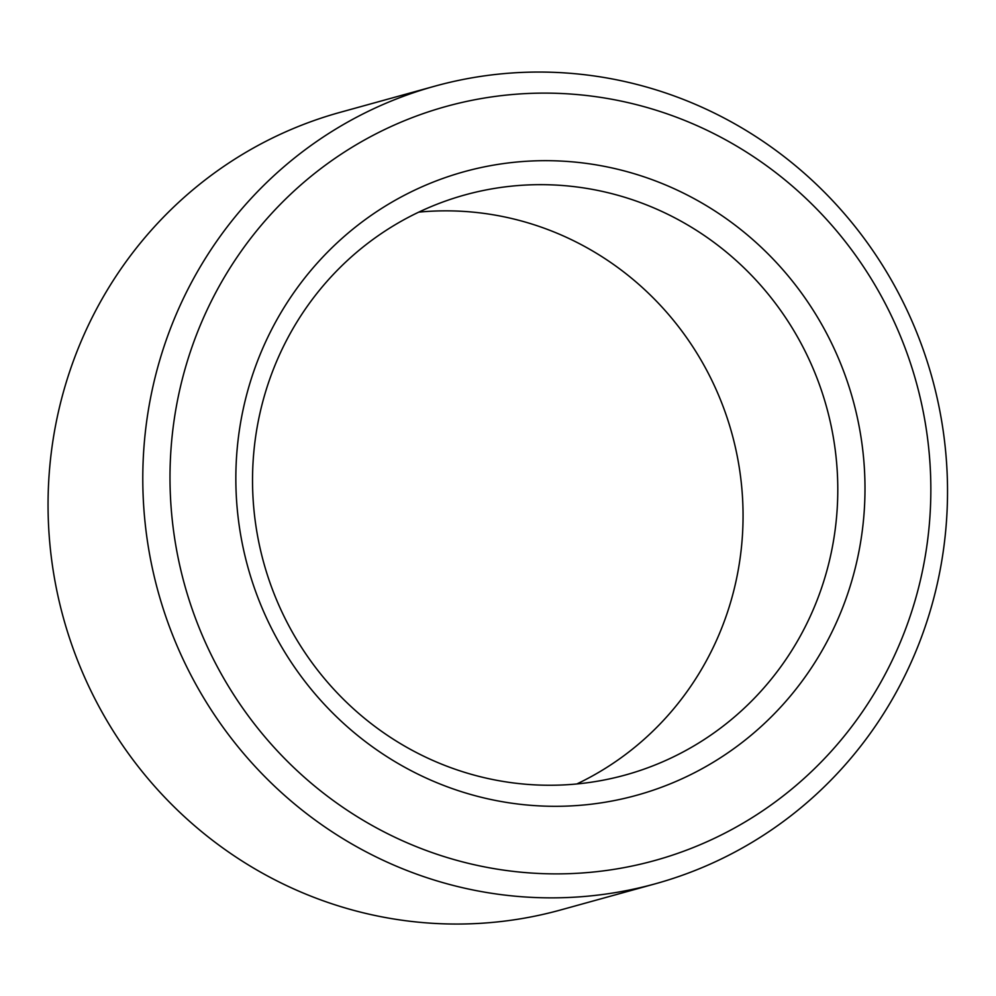 <?xml version="1.0" encoding="UTF-8"?>
<svg xmlns="http://www.w3.org/2000/svg" width="996" height="996" viewBox="0 0 996 996"><rect width="100%" height="100%" fill="white"/><g stroke="black" fill="none" stroke-linecap="round" stroke-linejoin="round"><path stroke-width="1.49" d="M266.231 571.318A300.929 291.99 74.5 0 0 625.326 775.013A300.929 291.99 74.5 0 0 826.593 407.177A300.929 291.99 74.5 0 0 464.995 194.905A300.929 291.99 74.5 0 0 266.231 571.318M576.821 783.964A300.929 291.99 74.5 0 0 731.861 433.36A300.929 291.99 74.5 0 0 418.768 212.136M250.569 576.335A323.501 313.889 74.5 0 0 782.719 704.857A323.501 313.889 74.5 0 0 617.968 169.32A323.501 313.889 74.5 0 0 250.569 576.335M187.808 595.77A391.204 379.588 74.5 0 0 831.349 751.183A391.204 379.588 74.5 0 0 632.111 103.572A391.204 379.588 74.5 0 0 187.808 595.77M161.626 603.701A413.776 401.475 74.5 0 0 655.393 883.776A413.776 401.475 74.5 0 0 932.132 378.007A413.776 401.475 74.5 0 0 434.928 86.142A413.776 401.475 74.5 0 0 161.626 603.701M434.928 86.142L340.196 112.324A413.776 401.475 74.5 0 0 66.894 629.883A413.776 401.475 74.5 0 0 560.661 909.958L655.393 883.776"/></g></svg>

